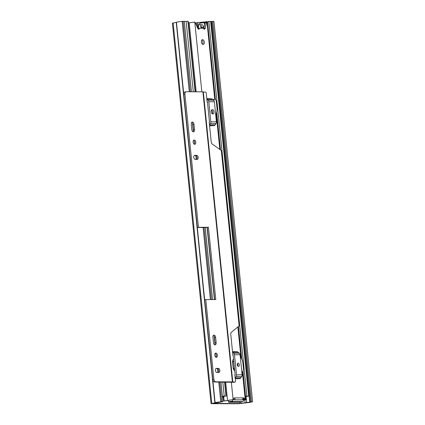 <?xml version="1.0" encoding="UTF-8"?>
<svg xmlns="http://www.w3.org/2000/svg" width="425" height="425" viewBox="0 0 425 425"><rect width="100%" height="100%" fill="white"/><g stroke="black" fill="none" stroke-linecap="round" stroke-linejoin="round"><path stroke-width="0.64" d="M251.414 401.752L212.771 21.324L213.95 21.33L252.593 401.752L239.843 403.506L212.957 403.41L222.923 401.678L221.749 401.678L219.752 382.027M196.743 23.067L195.415 23.062M252.593 401.752L251.637 401.912A4.797 0.383 -5.8 0 1 246.542 402.799L238.34 403.75L211.661 403.681L215.108 402.719A4.797 0.383 -5.8 0 1 220.793 401.832L221.749 401.678M212.771 21.324L210.954 21.749M211.05 403.601L172.407 23.178L176.465 22.291A4.797 0.383 -5.8 0 1 182.15 21.409L184.28 21.255L191.447 91.763M183.106 21.25L190.267 91.763M196.865 156.719L197.041 158.429M204.053 227.476L211.374 299.572M218.503 369.755L218.678 371.466M205.227 227.481L212.553 299.572M220.926 382.027L222.923 401.678M182.15 21.409L189.295 91.757M192.493 123.197L193.29 131.075M194.321 141.212L194.554 143.496M195.776 155.545L196.169 159.428M203.081 227.476L210.407 299.567M214.131 336.239L214.933 344.112M215.958 354.253L216.192 356.533M217.414 368.587L217.812 372.465M218.779 382.022L220.793 401.832M196.865 26.339A0.962 0.584 -99.3 0 0 196.982 26.18A0.478 0.292 -99.3 0 1 197.227 26.058A6.232 3.793 -99.3 0 1 197.726 26.249A0.478 0.292 -99.3 0 1 197.976 26.881L197.949 27.057A0.478 0.292 -99.3 0 1 197.614 27.333A5.084 3.092 80.7 0 0 197.237 27.189M201.275 28.252L200.913 24.708L198.342 24.985L198.693 28.427M198.257 28.523L197.901 25.017L196.276 25.011M197.901 25.017L198.342 24.985M200.913 24.708L201.833 24.714A2.396 1.456 80.7 0 1 203.4 26.355A7.48 4.548 80.7 0 1 203.788 28.077A0.962 0.584 -99.3 0 0 203.867 28.385M201.524 28.252L201.407 27.088L202.815 27.094L202.938 28.257M201.45 27.529L202.815 27.094M203.092 44.423A2.396 1.456 80.7 0 0 203.24 44.412A2.396 1.456 80.7 0 0 204.308 41.926A2.396 1.456 80.7 0 0 202.608 39.668A2.396 1.456 80.7 0 0 202.459 39.679A2.396 1.456 80.7 0 0 201.392 42.16A2.396 1.456 80.7 0 0 203.092 44.423M202.518 44.242A2.396 1.456 80.7 0 0 202.938 42.032A2.396 1.456 80.7 0 0 201.833 40.067M212.829 113.99A2.205 1.344 80.7 0 0 212.968 113.98A2.205 1.344 80.7 0 0 213.95 111.695A2.205 1.344 80.7 0 0 212.388 109.613A2.205 1.344 80.7 0 0 212.25 109.623A2.205 1.344 80.7 0 0 211.268 111.908A2.205 1.344 80.7 0 0 212.829 113.99M212.24 113.783A2.205 1.344 80.7 0 0 211.623 110.043M238.478 366.451A1.679 1.02 80.7 0 0 238.579 366.44A1.679 1.02 80.7 0 0 239.328 364.703A1.679 1.02 80.7 0 0 238.138 363.12A1.679 1.02 80.7 0 0 238.032 363.131A1.679 1.02 80.7 0 0 237.288 364.868A1.679 1.02 80.7 0 0 238.478 366.451M237.83 366.122A1.679 1.02 80.7 0 0 237.426 363.667M188.397 22.934L194.762 22.084A0.962 0.584 -99.3 0 1 195.192 22.552L197.779 28.406A1.535 0.935 80.7 0 0 198.778 29.192A1.535 0.935 80.7 0 0 199.367 28.613A0.962 0.584 -99.3 0 1 199.734 28.257A0.962 0.584 -99.3 0 1 199.792 28.252L203.107 28.257A0.962 0.584 -99.3 0 1 203.607 28.624A1.535 0.935 80.7 0 0 204.505 29.203A1.535 0.935 80.7 0 0 205.153 28.427L206.555 22.578A0.962 0.584 -99.3 0 1 206.885 22.116L207.554 22.174L215.422 99.615M233.957 398.103L235.057 397.922L234.287 397.922A0.962 0.584 80.7 0 0 234.228 397.928A0.962 0.584 80.7 0 0 233.835 398.363L233.596 399.192A0.962 0.584 -99.3 0 1 233.203 399.627A0.962 0.584 -99.3 0 1 233.144 399.633L223.768 401.009L223.311 396.483M233.803 399.872A1.822 1.44 -89.9 0 0 235.057 397.922L242.935 397.848L242.988 398.422A0.478 0.292 -99.3 0 1 243.238 397.943L243.18 397.954M243.158 400.281L245.905 399.75L245.204 399.659A0.962 0.584 -99.3 0 1 244.662 399.218L244.253 398.39A0.962 0.584 80.7 0 0 243.711 397.943L243.238 397.943M199.575 24.847L199.437 23.471A4.606 0.367 -5.8 0 1 200.063 23.232L202.709 22.796A4.606 0.367 -5.8 0 1 204.313 22.621L205.344 22.488M242.988 398.422L242.919 398.432A1.822 1.44 90.1 0 1 241.687 399.888L240.778 400.042M242.935 397.848A1.822 1.44 90.1 0 1 242.941 397.943A1.822 1.44 90.1 0 1 242.919 398.432M203.75 28.831A1.535 0.935 80.7 0 0 203.803 28.65L205.201 22.801A0.962 0.584 -99.3 0 1 205.535 22.334L206.906 22.105M243.143 400.143L243.854 399.882A0.962 0.584 -99.3 0 1 243.312 399.442L242.903 398.613A0.962 0.584 80.7 0 0 242.887 398.586M231.907 399.835A0.962 0.584 -99.3 0 1 231.848 399.851A0.962 0.584 -99.3 0 1 231.79 399.851L229.224 400.159A4.606 0.367 -5.8 0 1 228.034 400.472L226.987 400.642A4.606 0.367 -5.8 0 1 223.768 401.009M199.367 28.613L198.034 28.831A0.962 0.584 -99.3 0 1 198.379 28.475A0.962 0.584 -99.3 0 1 198.438 28.47L199.676 28.268M223.678 396.435L224.124 400.839M207.389 101.793L207.458 102.452M209.424 121.8L209.467 122.251M233.086 354.779L233.166 355.528A0.478 0.292 -99.3 0 1 232.863 355.056L230.775 334.486A2.492 1.514 -99.3 0 1 231.423 332.254L239.132 325.885L221.319 150.508L212.309 144.091A2.492 1.514 -99.3 0 1 211.204 141.854L209.206 122.145L209.451 121.752M233.543 359.242L233.75 361.303M234.526 368.942L234.712 370.77M235.089 374.467L235.168 375.233M214.726 99.291L207.012 22.089M202.709 22.796L202.438 22.838M235.275 378.808L239.95 378.611A2.683 2.12 -89.9 0 0 240.837 377.836L241.713 376.545A2.205 1.742 -89.9 0 0 242.123 374.823L240.083 354.758A2.205 1.742 -89.9 0 0 239.344 353.228L238.239 352.261A2.683 2.12 -89.9 0 0 237.23 351.799L232.512 351.618M235.184 377.915A2.683 2.12 -89.9 0 0 235.248 377.82L236.125 376.529A2.205 1.742 -89.9 0 0 236.534 374.813L234.494 354.742A2.205 1.742 -89.9 0 0 233.755 353.212L232.65 352.245A2.683 2.12 -89.9 0 0 232.571 352.176M234.951 375.615L235.089 375.408A0.478 0.377 -89.9 0 0 235.179 375.036L233.139 354.965A0.478 0.377 -89.9 0 0 232.98 354.636L232.804 354.477M209.578 125.821L214.253 125.63A2.683 2.12 -89.9 0 0 215.14 124.854L216.017 123.563A2.205 1.742 -89.9 0 0 216.421 121.842L214.386 101.777A2.205 1.742 -89.9 0 0 213.648 100.242L212.542 99.28A2.683 2.12 -89.9 0 0 211.528 98.812L206.816 98.637M209.488 124.929A2.683 2.12 -89.9 0 0 209.552 124.838L210.428 123.547A2.205 1.742 -89.9 0 0 210.832 121.826L208.797 101.761A2.205 1.742 -89.9 0 0 208.059 100.231L206.954 99.264A2.683 2.12 -89.9 0 0 206.874 99.195M209.254 122.634L209.392 122.427A0.478 0.377 -89.9 0 0 209.482 122.049L207.442 101.984A0.478 0.377 -89.9 0 0 207.283 101.649L207.108 101.495M243.01 398.831L243.243 401.12A0.478 0.292 -99.3 0 1 242.999 401.593L232.996 401.567A0.478 0.292 -99.3 0 1 232.656 401.088L232.518 399.739M234.016 399.813L241.846 399.856M228.384 400.403L228.523 401.768L232.656 401.088M232.996 401.567L228.863 402.247L238.866 402.273L242.999 401.593M228.863 402.247A0.478 0.292 -99.3 0 1 228.523 401.768M223.396 397.338L222.488 397.38M245.581 396.562L248.981 396.105L210.917 21.383L196.701 22.69L196.94 25.017M195.388 91.773L188.232 21.33L184.301 21.441M222.397 396.483A4.314 0.345 -5.8 0 1 224.862 396.19L223.077 396.19A4.314 0.345 -5.8 0 1 222.392 396.451M222.413 396.626L226.297 396.047L222.365 396.158M223.38 397.194L222.466 397.189M245.57 396.445A4.314 0.345 -5.8 0 1 247.552 396.249L245.762 396.243A4.314 0.345 -5.8 0 1 245.56 396.334M248.981 396.105L245.544 396.153M198.087 25.011L197.832 22.504M191.271 124.233A2.205 1.344 -99.3 0 1 192.265 122.06A2.205 1.344 -99.3 0 1 192.398 122.049A2.205 1.344 -99.3 0 1 193.975 124.243L194.528 129.662A2.205 1.344 -99.3 0 1 193.529 131.835A2.205 1.344 -99.3 0 1 191.818 129.657L191.271 124.233M194.225 140.027A2.157 1.312 -99.3 0 1 195.755 142.062A2.157 1.312 -99.3 0 1 194.793 144.293A2.157 1.312 -99.3 0 1 194.661 144.303A2.157 1.312 -99.3 0 1 193.131 142.269A2.157 1.312 -99.3 0 1 194.092 140.038A2.157 1.312 -99.3 0 1 194.225 140.027M193.566 140.34A2.157 1.312 -99.3 0 1 194.613 142.136A2.157 1.312 -99.3 0 1 194.193 144.176M211.581 110.107A2.205 1.344 -99.3 0 1 212.144 113.714M211.246 111.669A2.205 1.344 -99.3 0 1 211.352 112.338M213.584 100.188A2.396 1.456 -99.3 0 1 214.498 99.301A2.396 1.456 -99.3 0 1 214.646 99.285A2.396 1.456 -99.3 0 1 216.357 101.671L217.09 108.896A11.624 7.071 80.7 0 1 215.709 114.83M237.378 363.789A1.679 1.02 -99.3 0 1 237.729 365.999M212.909 337.275A2.205 1.344 -99.3 0 1 213.903 335.102A2.205 1.344 -99.3 0 1 214.041 335.091A2.205 1.344 -99.3 0 1 215.613 337.28L216.166 342.699A2.205 1.344 -99.3 0 1 215.172 344.877A2.205 1.344 -99.3 0 1 213.462 342.693L212.909 337.275M215.868 353.063A2.157 1.312 -99.3 0 1 217.393 355.098A2.157 1.312 -99.3 0 1 216.431 357.335A2.157 1.312 -99.3 0 1 216.298 357.345A2.157 1.312 -99.3 0 1 214.774 355.311A2.157 1.312 -99.3 0 1 215.735 353.074A2.157 1.312 -99.3 0 1 215.868 353.063M215.204 353.382A2.157 1.312 -99.3 0 1 216.251 355.178A2.157 1.312 -99.3 0 1 215.836 357.212M232.778 381.91L203.32 91.848L186.278 91.752A2.614 1.588 80.7 0 0 186.118 91.763A2.614 1.588 80.7 0 0 184.939 94.339L198.443 227.274L208.441 227.301L215.783 299.582L205.785 299.556L213.876 379.233A2.614 1.588 80.7 0 0 215.741 381.825L214.614 382.011A2.614 1.588 -99.3 0 1 212.75 379.419L213.876 379.233M233.867 382.272A1.254 0.765 -99.3 0 1 233.792 382.293A1.254 0.765 -99.3 0 1 233.713 382.298L234.839 382.112L232.379 381.868L215.741 381.825M218.779 372.47L216.893 372.465A2.061 1.254 -99.3 0 1 215.433 370.52A2.061 1.254 -99.3 0 1 216.352 368.385A2.061 1.254 -99.3 0 1 216.479 368.374L218.36 368.379A2.061 1.254 -99.3 0 1 219.821 370.324A2.061 1.254 -99.3 0 1 218.907 372.459A2.061 1.254 -99.3 0 1 218.779 372.47M197.136 159.428L195.256 159.423A2.061 1.254 -99.3 0 1 193.795 157.478A2.061 1.254 -99.3 0 1 194.714 155.348A2.061 1.254 -99.3 0 1 194.841 155.337L196.722 155.343A2.061 1.254 -99.3 0 1 198.183 157.287A2.061 1.254 -99.3 0 1 197.264 159.417A2.061 1.254 -99.3 0 1 197.136 159.428M191.733 122.363A2.205 1.344 -99.3 0 1 192.849 124.424L193.402 129.848A2.205 1.344 -99.3 0 1 192.934 131.723M215.969 368.56L217.233 368.565A2.061 1.254 -99.3 0 1 218.636 370.175A2.061 1.254 -99.3 0 1 218.163 372.465M213.377 335.399A2.205 1.344 -99.3 0 1 214.487 337.466L215.039 342.885A2.205 1.344 -99.3 0 1 214.572 344.76M184.939 94.339L183.812 94.52L197.317 227.46L207.315 227.487L214.641 299.577M183.812 94.52A2.614 1.588 -99.3 0 1 184.992 91.949L186.118 91.763M233.713 382.298L214.614 382.011M205.785 299.556L204.659 299.742L212.75 379.419M194.331 155.523L195.596 155.523A2.061 1.254 -99.3 0 1 196.993 157.133A2.061 1.254 -99.3 0 1 196.52 159.428M233.569 359.205A3.071 1.865 -99.3 0 0 232.571 362.095L233.16 367.896A3.071 1.865 80.7 0 0 234.749 370.786M203.336 92.034L205.376 92.039A1.254 0.765 80.7 0 1 206.274 93.287L207.156 101.979A0.478 0.292 -99.3 0 0 207.49 102.457M234.839 382.112A1.254 0.765 80.7 0 0 234.919 382.107A1.254 0.765 80.7 0 0 235.482 380.869L234.882 374.935A0.478 0.292 -99.3 0 1 235.099 374.462L235.121 374.462M241.915 372.81A6.322 3.846 80.7 0 0 243.344 367.343L242.872 362.695A6.322 3.846 80.7 0 0 240.332 357.223M234.563 368.942L233.766 368.937A0.478 0.292 -99.3 0 1 233.426 368.464L234.494 368.289M232.974 361.431L233.006 361.425A0.478 0.292 -99.3 0 0 232.757 361.903L233.426 368.464M212.973 99.652A2.396 1.456 -99.3 0 1 213.371 99.487A2.396 1.456 -99.3 0 1 213.52 99.471M197.317 227.46L198.443 227.274M231.227 382.24L232.656 382.091M207.315 227.487L208.441 227.301M239.705 402.135L239.843 403.506M176.237 22.355L214.88 402.778L216.298 402.741M173.14 22.945L211.783 403.373L213.201 403.33M241.942 403.447L241.044 403.405L240.895 401.938M246.027 402.858L245.129 402.815L244.848 400.047M211.82 21.484L250.463 401.907M211.087 21.67L249.73 402.098M246.054 396.509L246.675 402.629M176.465 22.291L215.108 402.719M197.232 27.173L197.949 27.057M201.009 28.252L200.648 24.73M197.163 27.014L197.976 26.881M196.881 26.387L197.726 26.249M194.762 22.084L201.843 91.789M231.349 382.282L233.113 399.633M216.197 113.757L219.821 149.441M237.851 326.942L240.991 357.882M242.441 372.146L245.236 399.659M200.425 23.173L202.114 22.897M243.854 399.882L245.204 399.659M231.79 399.851L233.144 399.633M226.987 400.642L228.034 400.472M189.183 22.732L196.196 91.779M225.68 382.038L227.534 400.308M204.313 22.621L204.59 25.362M243.063 398.055L243.711 397.943M243.312 399.442L244.662 399.218M242.903 398.613L244.253 398.39M234.021 399.872L241.687 399.888M205.201 22.801L206.555 22.578M203.803 28.65L205.153 28.427M240.837 377.836L235.248 377.82M239.95 378.611L235.253 378.601M241.713 376.545L236.125 376.529M242.123 374.823L236.534 374.813M240.083 354.758L234.494 354.742M239.344 353.228L233.755 353.212M238.239 352.261L232.65 352.245M237.23 351.799L232.528 351.783M215.14 124.854L209.552 124.838M214.253 125.63L209.557 125.619M216.017 123.563L210.428 123.547M216.421 121.842L210.832 121.826M214.386 101.777L208.797 101.761M213.648 100.242L208.059 100.231M212.542 99.28L206.954 99.264M211.528 98.812L206.832 98.802M210.614 21.346L248.678 396.063M208.829 21.34L246.888 396.063M206.284 21.654L206.337 22.196M203.405 22.142L203.463 22.706M201.896 22.334L201.955 22.918M200.52 22.509L200.584 23.141M201.19 22.451L201.248 23.03M186.139 21.282L193.301 91.768M207.087 227.487L214.407 299.577M222.785 382.033L224.203 396.004M187.93 21.287L195.086 91.773M224.57 382.038L225.988 396.01M202.911 91.795L232.379 381.868M231.349 382.064L232.778 381.937M215.039 342.885L216.166 342.699M214.487 337.466L215.613 337.28M217.233 368.565L218.36 368.379M232.757 361.903L233.83 361.723M233.766 368.937L234.547 368.81M193.402 129.848L194.528 129.662M192.849 124.424L193.975 124.243M195.596 155.523L196.722 155.343M216.692 112.142L220.532 149.945M238.462 326.437L241.772 359.035M242.988 370.998L245.905 399.75M231.848 399.851L233.203 399.627M205.604 22.318L206.959 22.095M198.379 28.475L199.734 28.257M200.244 23.194L202.38 22.844M238.893 402.268L243.026 401.588M224.873 382.038L226.297 396.047M203.32 91.848L232.783 381.921M213.371 99.487L214.498 99.301M234.919 382.107L233.792 382.293"/></g></svg>
